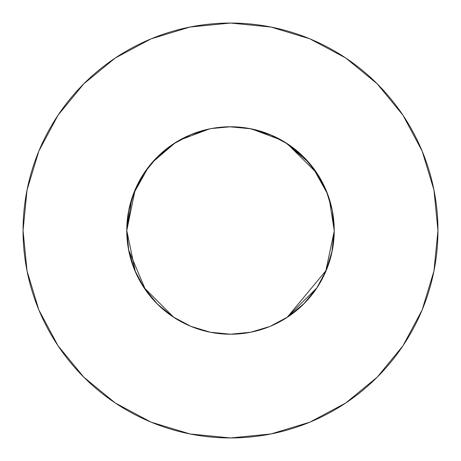 <?xml version="1.0" encoding="UTF-8"?>
<svg xmlns="http://www.w3.org/2000/svg" width="461" height="461" viewBox="0 0 461 461"><rect width="100%" height="100%" fill="white"/><g stroke="black" fill="none" stroke-linecap="round" stroke-linejoin="round"><path stroke-width="0.69" d="M331.857 252.53L334.225 230.5A103.725 103.725 0 0 0 230.5 126.775A103.725 103.725 0 0 0 126.775 230.5A103.725 103.725 0 0 1 230.5 126.775A103.725 103.725 0 0 1 334.225 230.5L334.225 230.425M437.95 230.5A207.45 207.45 0 0 0 230.5 23.05A207.45 207.45 0 0 0 23.05 230.5A207.45 207.45 0 0 1 230.5 23.05A207.45 207.45 0 0 1 437.95 230.5A207.45 207.45 0 0 1 230.5 437.95A207.45 207.45 0 0 1 23.05 230.5A207.45 207.45 0 0 0 230.5 437.95A207.45 207.45 0 0 0 437.95 230.5L433.962 190.03L422.161 151.11L402.989 115.244L377.19 83.81L345.756 58.011L309.89 38.839L270.97 27.038L230.5 23.05L190.03 27.038L151.11 38.839L115.244 58.011L83.81 83.81L58.011 115.244L38.839 151.11L27.038 190.03L23.05 230.5L27.038 270.97L38.839 309.89L58.011 345.756L83.81 377.19L115.244 402.989L151.11 422.161L190.03 433.962L230.5 437.95L270.97 433.962L309.89 422.161L345.756 402.989L377.19 377.19L402.989 345.756L422.161 309.89L433.962 270.97L437.95 230.5M326.117 270.693L332.254 250.634M316.695 288.2L326.33 270.192L287.134 317.399M303.528 304.162L306.778 300.791M267.489 327.408L270.734 326.106M134.462 269.691L144.258 288.125L157.564 304.254L172.875 316.742L190.808 326.33L210.262 332.231L230.5 334.225L234.338 334.156M210.262 332.231L213.04 332.744M206.661 331.447L208.919 331.955M190.468 326.186L191.344 326.549M144.258 288.125L157.155 303.845L172.944 316.793M142.841 285.947L144.247 288.113M303.857 303.834L304.312 303.373M270.181 326.336L288.033 316.805M157.172 303.862L156.469 303.148M326.33 270.192L332.231 250.738L334.225 230.5L332.231 210.262L326.33 190.808L316.742 172.875L303.845 157.155L288.125 144.258L270.192 134.67L250.738 128.769L229.67 126.781M303.845 303.845L316.742 288.125L303.845 303.845L288.125 316.742L304.427 303.257M269.691 326.538L250.738 332.231L230.5 334.225M126.775 230.54L126.781 231.33M128.792 250.847L128.429 248.946M230.932 334.225L230.483 334.225M250.11 332.352L247.315 332.854M303.885 303.805L303.211 304.473M211.714 128.492L230.5 126.775L211.403 128.55M334.225 231.134L325.61 271.892L334.219 231.359M191.401 326.572L190.572 326.232L191.401 326.572M173.866 317.399L143.648 287.203L173.866 317.399M149.779 165.361L150.661 164.283L149.779 165.361M190.572 134.768L191.401 134.428L190.572 134.768M327.817 194.611L328.566 196.709L327.817 194.611M132.428 196.726L133.183 194.611M269.599 134.428L270.428 134.768M310.339 164.283L311.221 165.361M270.428 326.232L269.599 326.572M135.39 271.892L126.775 230.5L131.806 198.587L133.402 194.023L148.39 167.124M332.554 211.962L331.857 208.47M326.878 192.151L325.812 189.575M316.972 173.215L287.07 143.555M271.091 135.044L269.391 134.341M133.137 194.732L132.491 196.542M249.868 332.398L251.7 332.035M268.417 327.045L272.088 325.524M286.195 318.004L290.148 315.359M302.203 305.453L305.332 302.33M316.09 289.099L317.387 287.157M304.537 157.852L303.257 156.573M288.436 144.466L287.497 143.838M271.425 135.188L249.528 128.533M250.381 128.7L230.46 126.775M211.513 128.527L208.47 129.143M192.295 134.065L189.575 135.188M143.711 287.307L144.979 289.197M155.657 302.318L158.791 305.447M170.852 315.359L174.857 318.038M188.912 325.524L192.583 327.045M209.467 332.07L211.017 332.381M327.045 192.583L325.541 188.947M318.061 174.898L315.359 170.852M305.453 158.797L302.289 155.634M289.249 145.019L287.209 143.648M191.373 134.439L190.007 135.004M173.999 143.515L171.826 144.967M157.852 156.463L156.567 157.748M144.466 172.564L144.028 173.215M135.188 189.575L126.775 230.5L128.769 250.738L134.67 270.192L128.769 250.738M172.564 316.534L173.209 316.966M189.575 325.812L192.26 326.918M208.47 331.857L211.83 332.531M229.993 334.225L230.558 334.225M230.771 334.225L231.134 334.225M249.038 332.554L252.53 331.857M268.705 326.935L271.425 325.812M287.791 316.966L288.453 316.523M303.188 304.496L304.456 303.229M315.992 289.237L317.456 287.042M128.602 249.874L145.641 290.148M155.628 302.283L158.711 305.366M171.751 315.981L173.791 317.352M269.627 326.561L270.987 325.996M287.001 317.485L316.972 287.785M325.812 271.425L326.912 268.757M126.775 230.777L126.775 230.5A103.725 103.725 0 0 0 230.5 334.225A103.725 103.725 0 0 0 334.225 230.5A103.725 103.725 0 0 1 230.5 334.225A103.725 103.725 0 0 1 126.775 230.5L126.775 230.777M251.648 128.953L281.481 140.167M285.463 142.535L308.905 162.589M312.61 167.124L327.598 194.023L329.194 198.587L334.225 230.483M152.095 162.589L175.537 142.535M179.519 140.167L209.352 128.953M402.989 115.244L377.19 83.81L345.808 58.051M115.244 58.011L83.81 83.81L58.051 115.192M58.011 345.756L83.81 377.19L115.192 402.949M345.756 402.989L377.19 377.19L402.949 345.808M210.262 128.769L190.808 134.67L172.875 144.258L157.155 157.155L144.258 172.875L134.67 190.808L128.769 210.262L126.775 230.5M316.742 172.875L303.845 157.155L288.125 144.258M172.875 144.258L157.155 157.155L144.258 172.875"/></g></svg>
